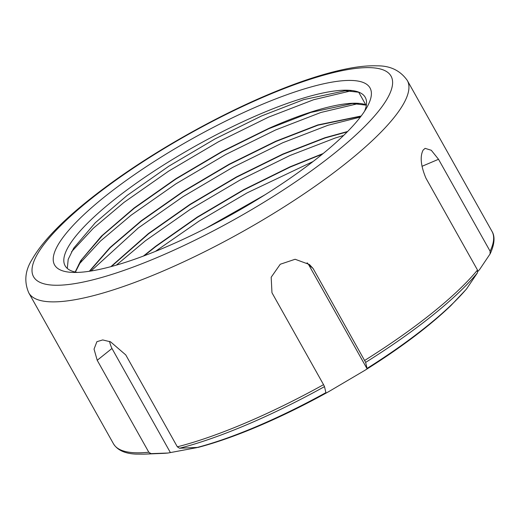 <?xml version="1.0" encoding="UTF-8"?>
<svg xmlns="http://www.w3.org/2000/svg" width="520" height="520" viewBox="0 0 520 520"><rect width="100%" height="100%" fill="white"/><g stroke="black" fill="none" stroke-linecap="round" stroke-linejoin="round"><path stroke-width="0.78" d="M477.809 271.505L479.629 269.49L490.074 253.955L490.106 251.206L438.522 159.289L421.967 166.322M438.522 159.289L431.294 150.274L425.1 148.356L423.144 150.078C419.835 156.39 420.758 165.737 425.913 178.126L477.497 270.043L477.464 272.798A215.514 50.876 150.7 0 1 365.644 362.388L367.146 368.901L308.737 264.817A24.115 23.341 130.2 0 0 307.099 262.802M259.896 105.346A180.85 42.692 150.7 0 1 367.224 106.808A180.85 42.692 150.7 0 1 164.716 247.533A180.85 42.692 150.7 0 1 72.163 272.396A180.85 42.692 150.7 0 1 89.687 209.372A180.85 42.692 150.7 0 1 259.896 105.346M77.35 272.422A172.081 40.625 150.7 0 1 65.111 265.759A172.081 40.625 150.7 0 1 260.455 113.906A172.081 40.625 150.7 0 1 365.241 97.338A172.081 40.625 150.7 0 1 364.546 111.254M365.644 362.388L313.111 268.508L309.406 264.505L295.12 259.266L280.248 264.257L271.18 277.245L271.967 292.74L323.544 384.657L324.5 386.62L326.001 393.133L328.725 391.638C304.863 404.865 281.444 416.371 258.453 426.166C236.314 435.572 216.229 442.644 198.192 447.388L179.556 448.24L177.333 446.817L125.749 354.9L110.539 341.822L102.706 339.937L96.895 341.692L94.042 349.109L97.214 360.288L148.798 452.212L151.021 453.635A215.514 50.876 150.7 0 1 143.969 454.155L162.578 453.401A197.21 46.559 150.7 0 0 167.98 453.031L162.578 453.401M151.021 453.635L167.98 453.031L197.1 447.59M256.146 200.265L221.124 220.311M206.063 228.189L265.155 194.701M366.353 105.177L352.385 103.532L310.83 112.417L268.769 128.72L222.274 151.645L175.936 179.01L134.316 208.202L102.531 235.443L81.848 259.402L75.38 272.064M75.172 272.019L80.691 260.709L101.394 236.165L134.173 207.942L175.792 178.756L222.131 151.392L268.625 128.466C313.944 108.27 351.13 99.392 365.742 104.754L358.722 92.235L345.215 90.76L303.661 99.645L261.599 115.947L215.105 138.873L168.766 166.238L127.153 195.429L95.362 222.677L73.665 248.196L68.192 259.363L67.308 268.444M361.004 116.259L317.993 125.19L275.932 141.492L229.444 164.417L183.099 191.783L141.486 220.974L110.299 247.631L89.661 271.226M89.31 271.278L109.96 247.566L141.343 220.714L182.956 191.529L229.294 164.157L275.788 141.232L317.85 124.93L361.205 115.999M347.262 131.859L325.163 137.956L283.101 154.265L236.607 177.19L190.268 204.555L148.655 233.74L111.377 266.519M110.858 266.656L148.506 233.487L190.125 204.295L236.464 176.93L282.958 154.005L325.019 137.703L347.626 131.495M322.478 154.083L290.271 167.031L243.776 189.956L197.438 217.328L155.818 246.513L144.203 255.769M143.377 256.081L155.675 246.259L197.288 217.067L243.633 189.703L290.127 166.777L323.147 153.537M477.464 272.798L466.421 289.127L450.749 305.734C428.831 326.638 400.225 348.153 364.936 370.299L367.146 368.901M328.725 391.638L364.936 370.299M490.074 253.955L490.243 253.663C495.768 241.69 494.188 234.858 491.998 231.394A217.022 51.233 -29.3 0 1 490.106 251.206M313.111 268.508L308.737 264.817M109.564 341.413A24.115 13.455 -128.7 0 0 111.969 348.472L170.378 452.556M97.214 360.288L111.969 348.472M155.376 251.407L199.011 221.143L247.169 192.849L313.105 161.499M116.389 265.109L145.457 240.74L190.19 209.424L240 180.076L289.978 155.493L335.192 138.021L343.649 135.434M91.02 271.011L138.287 227.968L183.027 196.658L232.837 167.303L282.808 142.72L328.029 125.255L360.373 117.085M78.702 264.557L100.438 241.078L131.125 215.196L175.858 183.885L225.667 154.531L275.646 129.948L320.86 112.483L358.312 103.591M71.539 251.784L93.275 228.306L123.955 202.423L168.688 171.113L218.504 141.758L268.476 117.176L313.69 99.71L351.143 90.818M266.24 95.869A204.964 48.386 -29.3 0 0 40.255 249.587A204.964 48.386 -29.3 0 0 158.373 257.01A204.964 48.386 -29.3 0 0 384.358 103.298A204.964 48.386 -29.3 0 0 266.24 95.869M28.782 292.864C23.979 281.743 25.051 270.641 32.006 259.571C44.174 238.141 70.376 212.764 110.617 183.456C155.974 150.456 215.078 117.078 267.254 94.991C299.058 81.491 326.56 72.573 349.759 68.237C359.899 66.359 368.947 65.559 376.896 65.845C390.111 65.618 400.244 70.486 407.297 80.451A217.022 51.233 150.7 0 1 160.934 271.967A217.022 51.233 150.7 0 1 28.782 292.864L113.484 443.8A217.022 51.233 -29.3 0 0 148.798 452.212M325.988 392.594A197.21 46.559 150.7 0 1 257.114 426.29A197.21 46.559 150.7 0 1 196.514 447.635M177.333 446.817A217.022 51.233 -29.3 0 0 245.642 422.91A217.022 51.233 -29.3 0 0 323.544 384.657M364.689 360.425A217.022 51.233 -29.3 0 0 477.497 270.043M324.5 386.62A215.514 50.876 150.7 0 1 179.556 448.24M467.019 288.327A197.21 46.559 150.7 0 1 367.133 368.362M407.297 80.451L491.998 231.394M113.484 443.8C117.448 450.19 124.937 453.622 135.948 454.11L143.969 454.155"/></g></svg>
